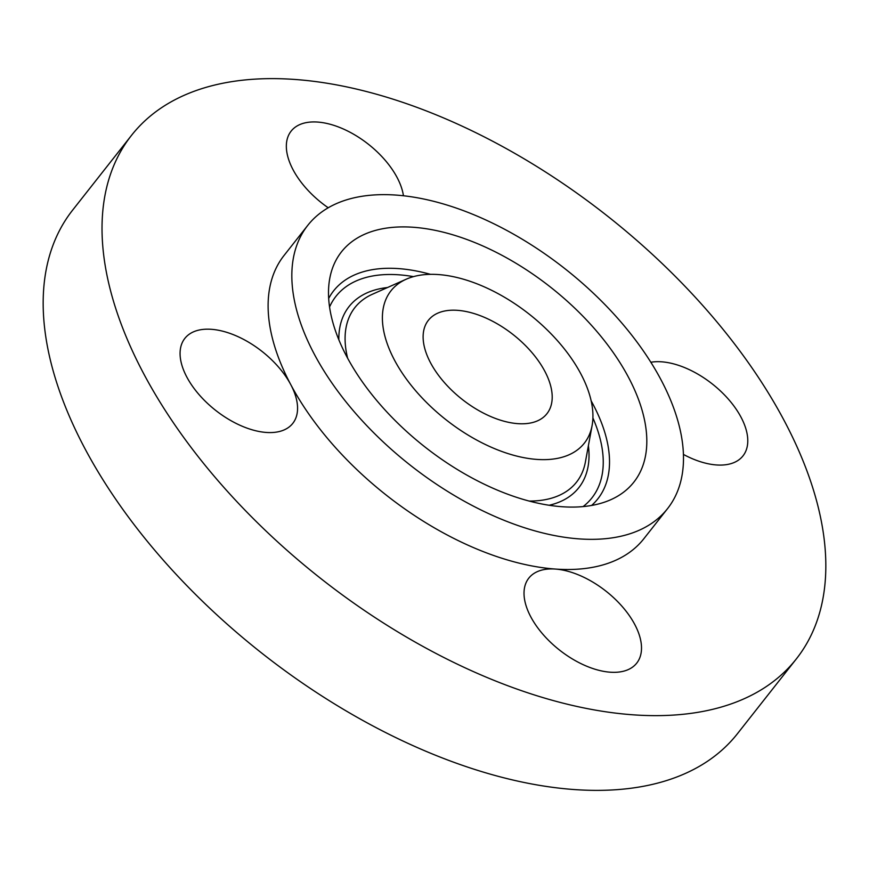 <?xml version="1.0" encoding="UTF-8"?>
<svg xmlns="http://www.w3.org/2000/svg" width="869" height="869" viewBox="0 0 869 869"><rect width="100%" height="100%" fill="white"/><g stroke="black" fill="none" stroke-linecap="round" stroke-linejoin="round"><path stroke-width="1.3" d="M541.463 418.695A75.462 41.212 38.2 0 0 546.949 413.677A75.462 41.212 38.2 0 0 518.348 338.91A75.462 41.212 38.2 0 0 433.859 315.284A75.462 41.212 38.2 0 0 428.374 320.303A75.462 41.212 38.2 0 0 456.975 395.069A75.462 41.212 38.2 0 0 541.463 418.695M486.162 444.885A123.083 67.217 38.2 0 0 592.093 425.56A123.083 67.217 38.2 0 0 489.16 289.105A123.083 67.217 38.2 0 0 406.236 279.199A123.083 67.217 38.2 0 0 392.201 355.595A123.083 67.217 38.2 0 0 486.162 444.885M324.419 210.124A228.96 125.038 38.2 0 0 307.778 225.343A228.96 125.038 38.2 0 0 394.548 452.173A228.96 125.038 38.2 0 0 650.903 523.866A228.96 125.038 38.2 0 0 667.544 508.637A228.96 125.038 38.2 0 0 580.774 281.806A228.96 125.038 38.2 0 0 324.419 210.124M489.931 249.229A186.096 101.63 38.2 0 0 329.764 278.449A186.096 101.63 38.2 0 0 485.391 484.75A186.096 101.63 38.2 0 0 610.766 499.718A186.096 101.63 38.2 0 0 631.991 384.228A186.096 101.63 38.2 0 0 489.931 249.229M307.778 225.343L284.044 255.475A228.96 125.038 38.2 0 0 290.767 384.63A228.96 125.038 38.2 0 0 555.345 569.054A228.96 125.038 38.2 0 0 627.168 553.998A228.96 125.038 38.2 0 0 643.81 538.78L667.544 508.637M162.264 107.224A423.116 231.067 38.2 0 0 131.512 135.358A423.116 231.067 38.2 0 0 291.843 554.552A423.116 231.067 38.2 0 0 765.6 687.031A423.116 231.067 38.2 0 0 796.352 658.898A423.116 231.067 38.2 0 0 636.01 239.714A423.116 231.067 38.2 0 0 162.264 107.224M403.433 195.721A68.684 37.508 38.2 0 0 377.526 152.194A68.684 37.508 38.2 0 0 291.126 131.132A68.684 37.508 38.2 0 0 312.644 195.058A68.684 37.508 38.2 0 0 328.21 207.767M683.403 454.411A68.684 37.508 38.2 0 0 738.009 460.44A68.684 37.508 38.2 0 0 742.995 455.877A68.684 37.508 38.2 0 0 723.844 394.287A68.684 37.508 38.2 0 0 650.816 362.254M615.209 599.197A68.684 37.508 38.2 0 0 555.345 569.054A68.684 37.508 38.2 0 0 528.808 578.135A68.684 37.508 38.2 0 0 550.327 642.072A68.684 37.508 38.2 0 0 636.727 663.123A68.684 37.508 38.2 0 0 615.209 599.197M287.791 427.939A68.684 37.508 38.2 0 0 292.788 423.377A68.684 37.508 38.2 0 0 290.767 384.63A68.684 37.508 38.2 0 0 189.844 333.815A68.684 37.508 38.2 0 0 184.858 338.378A68.684 37.508 38.2 0 0 210.885 406.431A68.684 37.508 38.2 0 0 287.791 427.939M131.512 135.358L72.648 210.102A423.116 231.067 38.2 0 0 232.99 629.286A423.116 231.067 38.2 0 0 706.736 761.776A423.116 231.067 38.2 0 0 737.488 733.642L796.352 658.898M592.093 425.56L585.402 461.971A141.06 77.026 -141.8 0 1 529.091 501.055M347.622 358.147A141.06 77.026 -141.8 0 1 372.41 294.243L406.236 279.199M591.583 505.465A168.13 91.81 38.2 0 0 591.148 400.848M430.481 274.332A168.13 91.81 38.2 0 0 328.688 298.436M592.897 417.935A162.905 88.964 -141.8 0 1 583.088 506.594M329.568 306.963A162.905 88.964 -141.8 0 1 413.459 276.635M549.11 505.269A146.285 79.883 38.2 0 0 588.389 445.721M387.509 287.53A146.285 79.883 38.2 0 0 338.834 339.681"/></g></svg>
